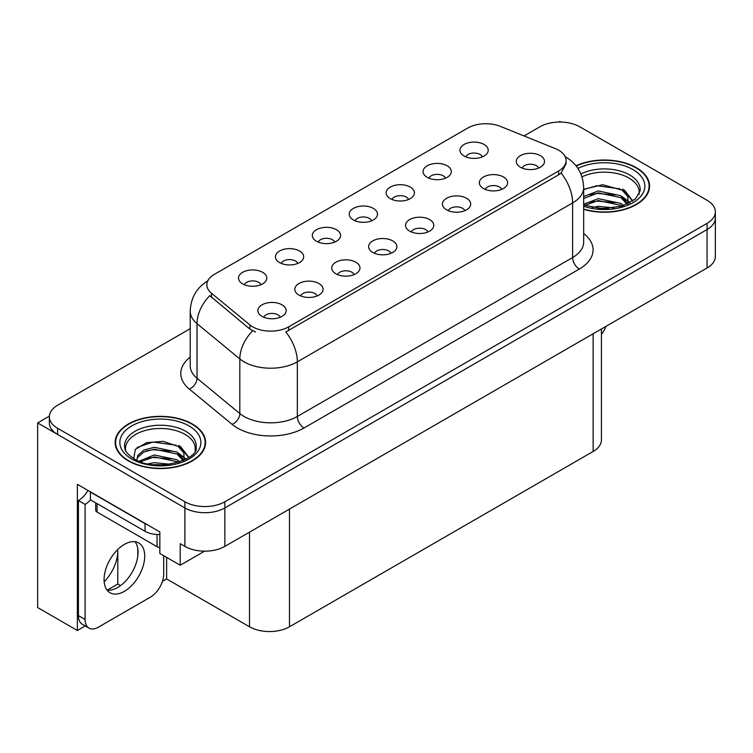 <?xml version="1.0" encoding="UTF-8"?>
<svg xmlns="http://www.w3.org/2000/svg" width="753" height="753" viewBox="0 0 753 753"><rect width="100%" height="100%" fill="white"/><g stroke="black" fill="none" stroke-linecap="round" stroke-linejoin="round"><path stroke-width="1.13" d="M538.659 168.06A8.481 4.895 0 0 0 536.381 165.669A8.481 4.895 0 0 0 528.032 164.427A8.481 4.895 0 0 0 522.121 168.06M540.381 155.673A14.128 8.161 0 0 0 522.271 154.76A14.128 8.161 0 0 0 517.593 164.898A14.128 8.161 0 0 0 520.398 167.213A14.128 8.161 0 0 0 543.186 164.898A14.128 8.161 0 0 0 540.381 155.673M408.55 199.479A8.481 4.895 0 0 0 406.272 197.098A8.481 4.895 0 0 0 397.913 195.855A8.481 4.895 0 0 0 392.002 199.479M410.272 187.092A14.128 8.161 0 0 0 392.162 186.189A14.128 8.161 0 0 0 387.475 196.326A14.128 8.161 0 0 0 390.28 198.632A14.128 8.161 0 0 0 413.077 196.326A14.128 8.161 0 0 0 410.272 187.092M445.456 178.169A8.481 4.895 0 0 0 443.178 175.788A8.481 4.895 0 0 0 434.829 174.545A8.481 4.895 0 0 0 428.909 178.169M447.178 165.782A14.128 8.161 0 0 0 429.069 164.879A14.128 8.161 0 0 0 424.391 175.016A14.128 8.161 0 0 0 427.186 177.322A14.128 8.161 0 0 0 449.983 175.016A14.128 8.161 0 0 0 447.178 165.782M297.821 263.409A8.481 4.895 0 0 0 295.543 261.027A8.481 4.895 0 0 0 287.194 259.785A8.481 4.895 0 0 0 281.274 263.409M299.543 251.022A14.128 8.161 0 0 0 281.434 250.109A14.128 8.161 0 0 0 276.756 260.256A14.128 8.161 0 0 0 279.551 262.562A14.128 8.161 0 0 0 302.348 260.256A14.128 8.161 0 0 0 299.543 251.022M391.023 253.29A8.481 4.895 0 0 0 388.746 250.909A8.481 4.895 0 0 0 380.397 249.667A8.481 4.895 0 0 0 374.486 253.29M392.746 240.904A14.128 8.161 0 0 0 374.636 240A14.128 8.161 0 0 0 369.958 250.137A14.128 8.161 0 0 0 372.763 252.443A14.128 8.161 0 0 0 395.551 250.137A14.128 8.161 0 0 0 392.746 240.904M317.211 295.91A8.481 4.895 0 0 0 314.933 293.529A8.481 4.895 0 0 0 306.575 292.286A8.481 4.895 0 0 0 300.663 295.91M318.933 283.523A14.128 8.161 0 0 0 300.824 282.61A14.128 8.161 0 0 0 296.136 292.757A14.128 8.161 0 0 0 298.941 295.063A14.128 8.161 0 0 0 321.738 292.757A14.128 8.161 0 0 0 318.933 283.523M482.362 156.859A8.481 4.895 0 0 0 480.085 154.478A8.481 4.895 0 0 0 471.736 153.236A8.481 4.895 0 0 0 465.825 156.859M484.085 144.472A14.128 8.161 0 0 0 465.975 143.569A14.128 8.161 0 0 0 461.297 153.706A14.128 8.161 0 0 0 464.102 156.012A14.128 8.161 0 0 0 486.89 153.706A14.128 8.161 0 0 0 484.085 144.472M427.93 231.98A8.481 4.895 0 0 0 425.661 229.599A8.481 4.895 0 0 0 417.303 228.357A8.481 4.895 0 0 0 411.392 231.98M429.652 219.594A14.128 8.161 0 0 0 411.543 218.69A14.128 8.161 0 0 0 406.865 228.827A14.128 8.161 0 0 0 409.67 231.133A14.128 8.161 0 0 0 432.457 228.827A14.128 8.161 0 0 0 429.652 219.594M501.752 189.361A8.481 4.895 0 0 0 499.474 186.979A8.481 4.895 0 0 0 491.125 185.737A8.481 4.895 0 0 0 485.205 189.361M503.475 176.983A14.128 8.161 0 0 0 485.365 176.07A14.128 8.161 0 0 0 480.678 186.207A14.128 8.161 0 0 0 483.482 188.523A14.128 8.161 0 0 0 506.28 186.207A14.128 8.161 0 0 0 503.475 176.983M464.846 210.671A8.481 4.895 0 0 0 462.568 208.289A8.481 4.895 0 0 0 454.21 207.047A8.481 4.895 0 0 0 448.299 210.671M466.568 198.284A14.128 8.161 0 0 0 448.459 197.38A14.128 8.161 0 0 0 443.771 207.517A14.128 8.161 0 0 0 446.576 209.823A14.128 8.161 0 0 0 469.373 207.517A14.128 8.161 0 0 0 466.568 198.284M334.727 242.099A8.481 4.895 0 0 0 332.45 239.718A8.481 4.895 0 0 0 324.101 238.475A8.481 4.895 0 0 0 318.19 242.099M336.45 229.712A14.128 8.161 0 0 0 318.34 228.799A14.128 8.161 0 0 0 313.662 238.946A14.128 8.161 0 0 0 316.467 241.252A14.128 8.161 0 0 0 339.255 238.946A14.128 8.161 0 0 0 336.45 229.712M371.643 220.789A8.481 4.895 0 0 0 369.365 218.408A8.481 4.895 0 0 0 361.007 217.165A8.481 4.895 0 0 0 355.096 220.789M373.356 208.402A14.128 8.161 0 0 0 355.247 207.499A14.128 8.161 0 0 0 350.569 217.636A14.128 8.161 0 0 0 353.373 219.942A14.128 8.161 0 0 0 376.161 217.636A14.128 8.161 0 0 0 373.356 208.402M280.295 317.22A8.481 4.895 0 0 0 278.026 314.839A8.481 4.895 0 0 0 269.668 313.596A8.481 4.895 0 0 0 263.757 317.22M282.017 304.833A14.128 8.161 0 0 0 263.908 303.92A14.128 8.161 0 0 0 259.23 314.067A14.128 8.161 0 0 0 262.035 316.373A14.128 8.161 0 0 0 284.822 314.067A14.128 8.161 0 0 0 282.017 304.833M354.117 274.6A8.481 4.895 0 0 0 351.839 272.219A8.481 4.895 0 0 0 343.49 270.976A8.481 4.895 0 0 0 337.57 274.6M355.84 262.213A14.128 8.161 0 0 0 337.73 261.31A14.128 8.161 0 0 0 333.042 271.447A14.128 8.161 0 0 0 335.847 273.753A14.128 8.161 0 0 0 358.644 271.447A14.128 8.161 0 0 0 355.84 262.213M260.914 284.719A8.481 4.895 0 0 0 258.637 282.328A8.481 4.895 0 0 0 250.278 281.095A8.481 4.895 0 0 0 244.367 284.719M262.637 272.332A14.128 8.161 0 0 0 244.527 271.419A14.128 8.161 0 0 0 239.84 281.566A14.128 8.161 0 0 0 242.645 283.872A14.128 8.161 0 0 0 265.442 281.566A14.128 8.161 0 0 0 262.637 272.332M558.641 150.205A25.442 14.684 0 0 0 555.243 148.567L500.378 126.382A25.442 14.684 0 0 0 467.801 128.029L214.294 274.393A25.442 14.684 0 0 0 206.84 284.775A25.442 14.684 0 0 0 211.442 293.199L249.855 324.872A25.442 14.684 0 0 0 288.681 326.84L558.641 170.978A25.442 14.684 0 0 0 566.087 160.596A25.442 14.684 0 0 0 558.641 150.205M49.378 416.145L37.65 422.922L184.89 507.927A28.266 16.321 0 0 0 224.855 507.927L707.067 229.524A28.266 16.321 0 0 0 715.35 217.984A28.266 16.321 0 0 1 707.067 229.524L224.855 507.927A28.266 16.321 0 0 1 184.89 507.927L57.633 434.462A28.266 16.321 0 0 1 49.359 422.922L49.359 416.767A28.266 16.321 0 0 0 57.633 428.306L184.89 501.771A28.266 16.321 0 0 0 224.855 501.771L707.067 223.368A28.266 16.321 0 0 0 715.35 211.828A28.266 16.321 0 0 0 707.067 200.289L579.819 126.824A28.266 16.321 0 0 0 539.845 126.824L524.041 135.954M560.9 122.052L559.837 121.44L558.764 122.052M85.23 625.931L77.361 630.477L77.361 484.311L159.834 531.929L159.834 553.464L180.221 565.239L180.221 543.694L184.89 546.386A28.266 16.321 0 0 0 224.855 546.386L707.067 267.983A28.266 16.321 0 0 0 715.35 256.444L715.35 211.828M204.59 551.168L180.221 565.239M77.361 630.477L37.65 607.549L37.65 422.922M601.421 328.976L601.421 439.921A28.266 16.321 180 0 1 593.148 451.461L289.481 626.778A28.266 16.321 180 0 1 249.507 626.778L166.629 578.935L166.629 557.389M137.78 556.222L137.78 548.645M166.629 578.935L162.441 581.354M107.218 590.154L117.797 584.046L120.536 585.627M104.168 581.796A30.148 17.404 120 0 0 117.797 550.97L116.847 550.424M117.797 584.046L117.797 550.97M583.669 209.353A45.227 26.11 0 0 0 649.566 186.132A45.227 26.11 0 0 0 636.323 167.674A45.227 26.11 0 0 0 576.007 165.782M192.344 423.995A45.227 26.11 0 0 0 143.061 418.339A45.227 26.11 0 0 0 115.143 442.463A45.227 26.11 0 0 0 128.387 460.921A45.227 26.11 0 0 0 177.68 466.578A45.227 26.11 0 0 0 205.597 442.463A45.227 26.11 0 0 0 192.344 423.995M115.614 444.854A45.227 26.11 0 0 0 115.463 445.541M566.087 160.596L566.087 163.712L561.107 173.021L558.641 174.809L285.82 331.96A32.972 19.041 60 0 1 297.341 361.835A37.688 21.762 180 0 1 244.047 361.835A37.688 21.762 180 0 1 239.821 358.936L197.022 323.639A37.688 21.762 180 0 1 190.208 311.158L190.208 365.779A37.688 21.762 0 0 0 197.022 378.26L239.821 413.548A37.688 21.762 0 0 0 244.047 416.456A37.688 21.762 0 0 0 297.341 416.456L572.628 257.526A37.688 21.762 0 0 0 583.669 242.137L583.669 187.516A37.688 21.762 180 0 1 572.628 202.905A32.972 19.041 -120 0 0 561.107 173.021M255.568 331.96L249.855 329.07L209.729 295.656A32.972 22.053 129.5 0 0 197.022 323.639L197.022 378.26A9.422 6.306 -50.5 0 1 189.304 389.075A47.11 27.202 180 0 1 190.208 357.157M190.208 328.685L57.633 405.227A28.266 16.321 0 0 0 49.359 416.767M205.277 445.541A45.227 26.11 0 0 0 205.127 444.854M649.246 189.21A45.227 26.11 0 0 0 649.095 188.532M605.93 326.378A18.844 10.881 -60 0 1 601.421 334.407M124.396 591.321A28.736 16.594 120 0 0 143.164 565.992A28.736 16.594 120 0 0 138.759 542.969A28.736 16.594 120 0 0 124.396 544.391A28.736 16.594 120 0 0 105.618 569.71A28.736 16.594 120 0 0 110.023 592.743A28.736 16.594 120 0 0 124.396 591.321M135.041 541.727A28.736 16.594 -60 0 1 135.465 565.211A28.736 16.594 -60 0 1 117.732 587.472A28.736 16.594 -60 0 1 107.086 590.136M163.702 555.695L163.702 574.087A18.844 10.881 -60 0 1 150.374 597.167L98.408 627.164A18.844 10.881 -60 0 1 88.986 628.106A18.844 10.881 -60 0 1 85.089 619.474L85.089 504.388L78.425 500.538A18.844 10.881 120 0 0 87.941 490.419M90.567 499.86A18.844 10.881 -60 0 1 85.089 504.388M88.986 628.106L82.322 624.256A18.844 10.881 -60 0 1 78.425 615.625L78.425 500.538M147.541 524.832A18.844 10.881 180 0 1 145.047 523.617L90.416 492.076A18.844 10.881 0 0 0 90.633 491.973M145.047 523.617L145.047 531.317A18.844 10.881 0 0 0 159.834 534.47M90.416 492.076L90.416 499.776L145.047 531.317M581.975 176.851A34.864 20.124 180 0 1 628.99 178.056A34.864 20.124 180 0 1 638.996 194.472M627.964 203.837L627.842 196.524L622.053 190.076L602.673 184.73L583.669 189.295M576.214 166.037A44.756 25.837 180 0 1 635.984 167.863A44.756 25.837 180 0 1 649.095 186.132A44.756 25.837 180 0 1 583.669 209.052M592.169 207.499L598.24 206.331L614.043 207.932M597.694 208.317L608.433 208.534M583.669 204.261L598.24 198.641L620.999 203.442L623.738 205.55M584.554 205.418L598.24 200.562L620.999 205.371L622.063 206.106M583.669 196.561L598.24 190.951L620.999 195.752L627.597 204.007M583.669 198.491L598.24 192.872L620.999 197.672L627.023 204.261M583.669 189.558L596.922 185.699L620.067 188.899M622.166 189.878L624.604 191.262L632.652 201.173M590.051 194.726L596.922 193.399L615.323 194.905M625.084 199.272L629.489 203.075M590.051 202.416L596.922 201.089L615.323 202.595M600.141 208.525L606.137 208.637M622.59 189.144L624.604 190.302L632.831 201.051M622.383 196.721L630.045 202.773M125.713 450.793A34.864 20.124 180 0 1 145.301 430.462A34.864 20.124 180 0 1 185.022 434.377A34.864 20.124 180 0 1 195.027 450.793M183.996 460.158L183.873 452.845L178.084 446.397L163.185 441.352L146.647 442.642L135.342 449.334L133.705 458.549M192.015 424.193A44.756 25.837 180 0 1 205.127 442.463A44.756 25.837 180 0 1 177.492 466.333A44.756 25.837 180 0 1 128.725 460.732A44.756 25.837 180 0 1 115.614 442.463A44.756 25.837 180 0 1 143.239 418.583A44.756 25.837 180 0 1 192.015 424.193M148.19 463.82L154.271 462.662L170.074 464.253M153.725 464.648L164.465 464.855M139.107 461.184L154.271 454.963L177.021 459.772L179.76 461.881M140.576 461.74L154.271 456.892L177.021 461.693L178.094 462.427M136.98 460.271L137.62 455.612L143.71 450.153L154.271 447.273L177.021 452.073L183.628 460.328M136.886 459.782L137.62 457.532L143.71 452.073L154.271 449.193L177.021 454.003L183.054 460.582M95.697 502.825L95.697 510.158A4.706 2.72 0 0 0 97.081 512.078L157.038 546.697A4.706 2.72 0 0 0 159.834 547.478M137.168 447.451L152.953 442.03L176.098 445.221M178.197 446.2L180.626 447.593L188.674 457.504M146.082 451.047L152.953 449.72L171.355 451.226M181.106 455.593L185.52 459.396M146.082 458.746L152.953 457.41L171.355 458.925M156.172 464.855L162.159 464.959M178.621 445.465L180.626 446.633L188.852 457.372M178.405 453.042L186.076 459.095M707.067 267.983L707.067 223.368M224.855 546.386L224.855 501.771M184.89 546.386L184.89 501.771M289.481 626.778L289.481 509.075M593.148 451.461L593.148 333.758M249.507 626.778L249.507 532.155M211.442 293.199L211.442 297.397M249.855 324.872L249.855 329.07M288.681 326.84L288.681 330.671M558.641 170.978L558.641 174.809M304.005 427.996A9.422 5.44 60 0 1 297.341 416.456L297.341 361.835L572.628 202.905L572.628 257.526A9.422 5.44 60 0 0 579.292 269.066L304.005 427.996A47.11 27.202 180 0 1 237.383 427.996A47.11 27.202 180 0 1 232.103 424.363L189.304 389.075M252.669 330.812A32.972 22.053 129.5 0 0 239.821 358.936L239.821 413.548A9.422 6.306 -50.5 0 1 232.103 424.363M583.669 233.515A47.11 27.202 180 0 1 579.292 269.066M57.633 428.306L57.633 434.462M85.089 619.474L78.425 615.625M580.892 173.952A35.824 20.689 180 0 1 629.677 174.969A35.824 20.689 180 0 1 640.078 191.074L635.485 198.924L621.827 206.171L602.438 208.637L583.669 205.089M577.918 168.408A40.511 23.39 180 0 1 632.991 169.594A40.511 23.39 180 0 1 636.332 200.486A40.511 23.39 180 0 1 583.669 206.247M628.971 178.084A36.746 21.216 180 0 1 629.64 178.442M124.631 447.404A35.824 20.689 180 0 1 145.48 427.102A35.824 20.689 180 0 1 185.699 431.29A35.824 20.689 180 0 1 196.1 447.404C199.376 459.499 154.902 473.148 134.072 458.765C123.963 452.064 124.96 448.176 124.631 447.404M189.012 425.916A40.511 23.39 180 0 1 189.012 459.001A40.511 23.39 180 0 1 131.719 459.001A40.511 23.39 180 0 1 131.719 425.916A40.511 23.39 180 0 1 189.012 425.916M185.003 434.415A36.746 21.216 180 0 1 185.671 434.763M157.038 546.697L157.038 534.47M97.081 512.078L97.081 503.616M583.669 187.516C583.029 173.971 577.071 163.806 565.795 157.038L565.164 156.68M208.073 280.681C196.797 287.448 190.848 297.604 190.208 311.158M649.095 186.132L649.095 189.897M205.127 442.463L205.127 446.218M115.614 442.463L115.614 446.218"/></g></svg>
